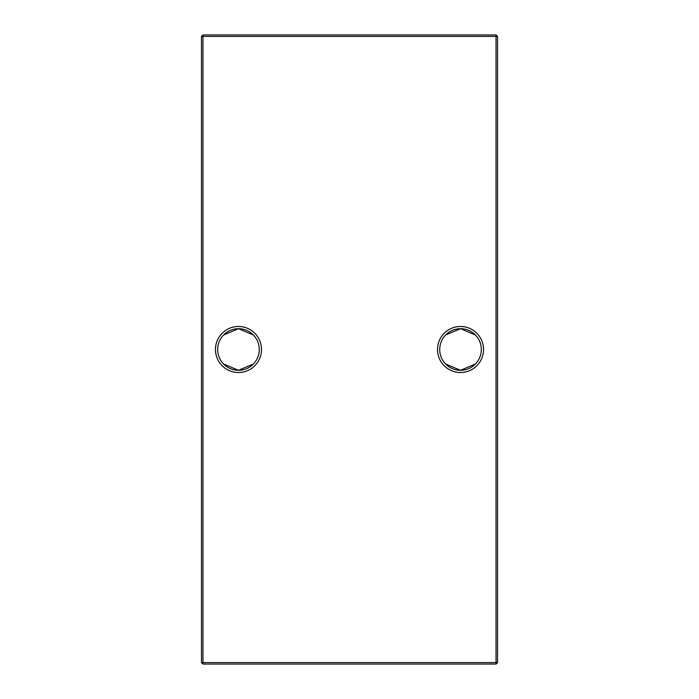 <?xml version="1.0" encoding="UTF-8"?>
<svg xmlns="http://www.w3.org/2000/svg" width="699" height="699" viewBox="0 0 699 699"><rect width="100%" height="100%" fill="white"/><g stroke="black" fill="none" stroke-linecap="round" stroke-linejoin="round"><path stroke-width="1.05" d="M445.613 334.996L460.519 328.705A20.795 20.795 0 0 0 439.723 349.5A20.795 20.795 0 0 0 460.519 370.295L445.613 364.004M460.519 372.515A23.015 23.015 0 0 1 437.504 349.5A23.015 23.015 0 0 1 460.519 326.485A23.015 23.015 0 0 1 483.533 349.5A23.015 23.015 0 0 1 460.519 372.515M223.584 334.996L238.481 328.705A20.795 20.795 0 0 0 217.686 349.5A20.795 20.795 0 0 0 238.481 370.295L223.584 364.004M238.481 372.515A23.015 23.015 0 0 1 215.467 349.5A23.015 23.015 0 0 1 238.481 326.485A23.015 23.015 0 0 1 261.496 349.5A23.015 23.015 0 0 1 238.481 372.515M253.388 364.004L238.481 370.295A20.795 20.795 0 0 0 259.277 349.5A20.795 20.795 0 0 0 238.481 328.705L253.388 334.996M475.416 364.004L460.519 370.295A20.795 20.795 0 0 0 481.314 349.5A20.795 20.795 0 0 0 460.519 328.705L475.416 334.996M497.522 36.427L497.522 662.573L496.045 662.573L496.045 36.427L202.955 36.427L202.955 662.573L496.045 662.573L496.045 664.05L202.955 664.05L202.955 662.573L201.478 662.573L201.478 36.427L202.955 34.95L496.045 34.95L497.522 36.427L496.045 36.427L496.045 34.95M496.045 664.05L497.522 662.573M201.478 662.573L202.955 664.05M201.478 36.427L202.955 36.427L202.955 34.95"/></g></svg>
